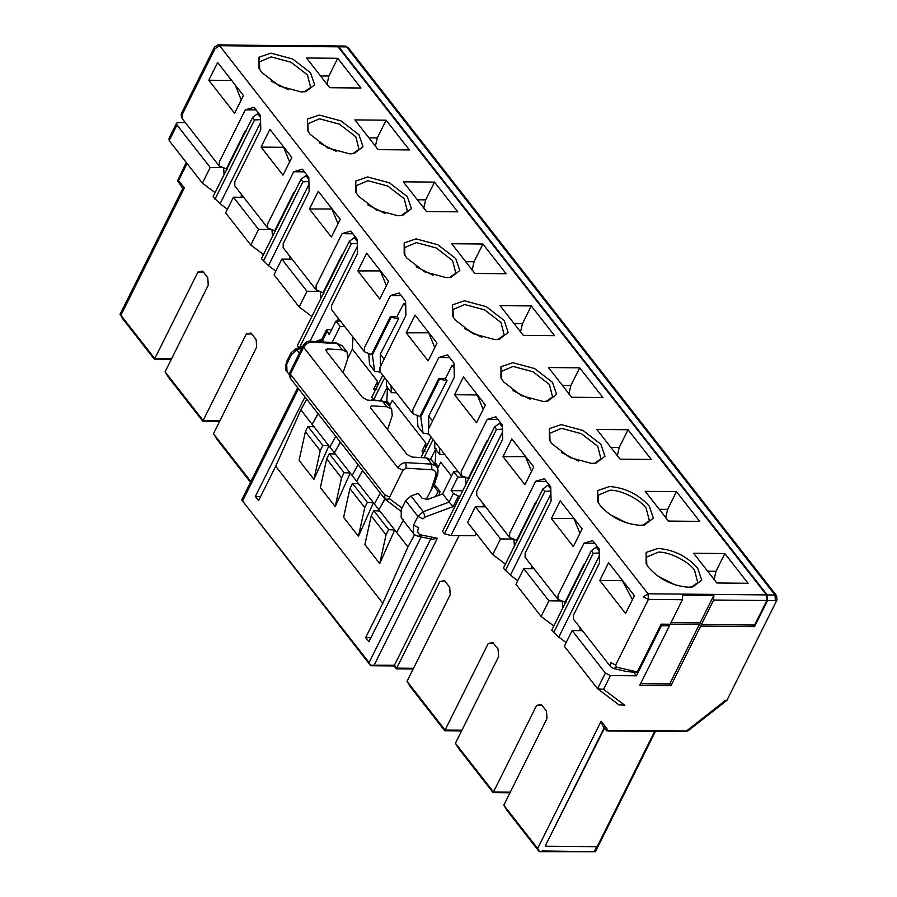 <?xml version="1.0" encoding="UTF-8"?>
<svg xmlns="http://www.w3.org/2000/svg" width="897" height="897" viewBox="0 0 897 897"><rect width="100%" height="100%" fill="white"/><g stroke="black" fill="none" stroke-linecap="round" stroke-linejoin="round"><path stroke-width="1.35" d="M338.808 46.835L767.193 594.924L774.997 595.003L346.612 46.913L338.808 46.835L336.924 46.016M251.709 333.964L246.327 333.919L250.992 333.045L256.15 339.649L256.654 347.128L213.475 433.722L251.541 482.429M213.475 433.722L216.973 439.362L251.16 483.113M357.241 241.338L354.315 237.593L355.84 237.604M354.315 237.593L349.359 241.271L351.299 243.749L357.298 243.446M357.365 246.294L310.037 341.23M351.299 243.749L299.273 348.092L297.344 345.614L349.359 241.271M413.181 668.994L396.328 668.826L394.063 665.944L370.652 665.72L241.73 499.954L369.093 662.558L430.997 538.402M348.182 47.563L345.143 46.05L337.283 45.982M176.978 124.975L210.212 167.492L202.408 183.134L169.174 140.627L176.978 124.975L176.53 123.225L178.167 122.53L185.331 122.597M182.809 188.46L177.561 180.768L186.251 162.469M177.561 180.768L178.559 180.555L184.356 187.978L120.893 315.273L154.766 358.609L197.945 272.004L202.599 271.141L207.768 277.745L208.261 285.212L165.093 371.818L203.148 420.514L219.978 420.682M169.174 140.627L169.006 138.317L176.53 123.225M202.408 183.134L215.101 192.653M183.986 188.662C182.282 188.628 182.405 188.404 184.356 187.978M171.596 358.766L154.766 358.609L154.396 359.293L122.452 318.435L120.893 315.273M154.396 359.293L171.249 359.45M203.327 272.06L197.945 272.004M260.601 122.485L220.079 203.742L227.423 209.248M220.079 203.742L213.049 196.757L252.584 117.462L254.524 119.94L260.522 119.626M308.983 184.39L268.472 265.647L275.816 271.152M268.472 265.647L261.442 258.661L300.977 179.366L302.906 181.844L308.916 181.542M308.86 179.434L305.922 175.677L307.447 175.7M305.922 175.677L300.977 179.366M302.906 181.844L263.37 261.139M246.327 333.919L202.778 421.198L219.642 421.366M202.778 421.198L168.58 377.458L165.093 371.818M260.466 117.518L257.54 113.773L259.065 113.784M257.54 113.773L252.584 117.462M254.524 119.94L214.988 199.235M753.323 625.03L754.568 626.611L767.574 600.53L767.193 594.924M754.568 626.611L700.647 626.106L671.001 685.577L639.774 685.286L669.431 625.814L661.414 625.736L636.444 675.811L610.42 675.576L603.558 689.345L597.559 688.717L564.336 646.21L572.14 630.557L605.363 673.064L610.42 675.576M606.675 730.82L602.638 725.651L601.136 721.21L606.933 728.644L607.247 730.506L687.864 730.965L726.895 700.378L725.707 700.221L686.687 730.808C688.728 730.864 688.077 731.089 684.725 731.47L607.852 730.977M777.015 599.914L776.589 595.675L774.997 595.003L775.378 600.609L777.015 599.914L726.895 700.378M599.308 555.826L558.786 637.094L566.13 642.6M558.786 637.094L551.756 630.109L591.291 550.814L593.231 553.292L599.23 552.978M414.627 534.679L407.933 546.912L382.795 603.266L365.651 637.655L370.91 637.711M438.88 495.245L440.079 491.634L438.173 491.623L435.505 496.501M382.795 603.266L275.704 466.249L258.56 500.638L255.331 496.512L304.958 396.979M421.142 536.955L368.88 641.781L365.651 637.655M407.933 546.912L350.2 473.033L335.22 506.614L320.375 487.632L326.687 458.905L329.266 453.691L344.1 472.674L350.2 473.033L328.907 445.798L313.928 479.379L299.093 460.385L305.395 431.67L307.974 426.456L322.808 445.439L328.907 445.798L300.843 409.895L275.704 466.249M394.714 529.992L379.734 563.574L364.9 544.58L371.201 515.865L373.78 510.64L388.614 529.634L394.714 529.992M373.421 502.746L358.441 536.328L343.607 517.345L349.908 488.618L352.487 483.405L367.322 502.387L373.421 502.746M357.981 464.814L352.129 475.511M362.646 470.779L356.647 481.285L362.5 470.6M426.826 457.941L431.603 460.161L436.447 466.35L431.659 464.13L431.883 469.736L406.117 468.212L402.899 470.275L397.831 467.786C399.804 464.489 402.495 462.762 405.893 462.605L431.659 464.13L426.826 457.941L411.97 457.055L406.98 454.409L370.853 408.18L370.371 406.487L371.963 405.881L386.82 406.767L391.608 408.987L387.089 403.213L382.301 400.981L367.445 400.107L362.466 397.449L326.34 351.22L325.869 349.516L327.45 348.933L342.306 349.808L337.463 343.618L311.696 342.093C308.299 342.25 305.619 343.977 303.635 347.274L290.359 374.139L290.819 378.747M391.608 408.987L392.247 415.558L387.594 429.607M342.306 349.808L347.094 352.028L347.733 358.598L343.08 372.647M434.35 484.302L440.079 491.634M300.843 409.895L306.696 399.199M318.132 413.831L312.134 424.337L317.975 413.64M340.243 442.12L334.39 452.817L340.389 442.311M329.872 447.031L335.725 436.346M314.073 426.815L307.974 426.456M322.808 445.439L320.229 450.653L313.928 479.379M320.229 450.653L305.395 431.67M335.355 454.05L329.266 453.691M344.1 472.674L341.522 477.888L335.22 506.614M341.522 477.888L326.687 458.905M260.59 496.557L255.331 496.512M331.812 329.334L326.452 330.006L329.165 334.637L335.927 321.07L340.12 326.441L332.103 342.531M326.912 331.744L322.64 340.322L323.985 342.049M318.816 341.746L322.628 340.311C321.586 338.954 321.653 338.808 322.83 339.873M326.463 329.995L321.9 339.156L315.464 341.544M297.692 387.695L241.73 499.954M370.652 665.72L369.093 662.558M370.91 665.238L394.445 665.26L396.698 668.142L439.878 581.548L444.542 580.673L449.7 587.277L450.204 594.756L407.025 681.35L445.08 730.057L461.91 730.214M442.636 493.855L453.669 471.71L457.862 477.081L451.101 490.648L453.366 493.529L449.083 502.107L442.636 493.855L427.869 499.337L422.083 498.295L418.215 493.339L411.017 496.007L405.657 500.717L417.912 516.392L413.528 525.182L418.585 527.694C416.97 531.529 417.789 533.939 421.018 534.937L437.355 538.278L432.489 539.276M411.017 496.007L423.272 511.694L449.083 502.107L453.153 506.603L425.111 517.02L422.969 518.903L417.912 516.392L423.272 511.694L425.111 517.02M453.366 493.529L458.423 496.041L453.153 506.603M405.657 500.717L401.273 509.496L401.194 517.793L413.45 533.48C413.752 534.377 415.367 535.341 418.282 536.372L432.601 539.299M394.063 665.944L459.096 535.587M396.328 668.826L396.698 668.142L413.528 668.31M509.956 792.802L493.103 792.645L458.905 748.894L455.407 743.265L493.473 791.961L536.653 705.356L541.306 704.493L546.475 711.097L546.968 718.564L503.8 805.17L537.662 848.506L601.136 721.21M493.103 792.645L493.473 791.961L510.303 792.118M542.035 705.412L536.653 705.356M597.772 547.136L596.247 547.125L599.174 550.87M596.247 547.125L591.291 550.814M593.231 553.292L553.696 632.587M550.915 493.922L510.404 575.179L517.748 580.695M510.404 575.179L503.374 568.205L542.909 488.91L544.838 491.377L550.848 491.074M550.792 488.966L547.865 485.221L549.39 485.232M547.865 485.221L542.909 488.91M544.838 491.377L505.303 570.683M493.642 643.508L488.26 643.452L492.924 642.577L498.082 649.181L498.586 656.66L455.407 743.265M488.26 643.452L444.71 730.741L461.574 730.898M444.71 730.741L410.523 686.99L407.025 681.35M445.26 581.592L439.878 581.548M500.997 423.328L499.472 423.306L502.41 427.062M499.472 423.306L494.516 426.994L496.456 429.472L502.455 429.17M496.456 429.472L444.43 533.816L450.933 535.509L474.872 535.733L476.083 533.289M502.533 432.018L450.933 535.509M444.43 533.816L442.501 531.338L494.516 426.994M539.232 851.668L542.719 851.006L595.429 851.713L539.232 851.668L507.287 810.798L503.8 805.17M539.489 851.175L537.662 848.506M604.948 727.254L545.32 845.804L604.634 726.85M595.429 851.702L655.393 731.425M603.558 689.345L624.861 705.334L618.874 704.694M619.356 705.165L597.559 688.717L605.363 673.064M670.238 624.177L699.357 624.458L700.647 626.106M699.357 624.458L669.711 683.929L671.001 685.577M669.711 683.929L640.593 683.649M669.431 625.814L668.142 624.155M434.148 484.907L433.498 485.647L438.173 491.623M403.583 519.778L396.653 532.47M433.498 485.647L426.075 499.707M374.385 503.991L380.238 493.294M358.587 483.763L352.487 483.405M349.908 488.618L364.743 507.612L367.322 502.387M364.743 507.612L358.441 536.328M384.757 499.057L378.904 509.765L384.925 499.225M379.88 511.01L373.78 510.64M371.201 515.865L386.035 534.847L388.614 529.634M386.035 534.847L379.734 563.574M505.415 564.101L492.722 554.581L467.561 522.39L475.365 506.738L500.526 538.929L513.656 539.052M492.722 554.581L500.526 538.929M553.808 626.005L541.115 616.486L515.954 584.295L523.758 568.642L548.919 600.844L562.049 600.968M541.115 616.486L548.919 600.844M299.183 306.953L274.022 274.762L281.826 259.11L306.987 291.301L299.183 306.953L311.864 316.473M243.726 197.306L233.433 197.205L225.629 212.858L250.79 245.049L258.594 229.397L271.724 229.52M233.433 197.205L258.594 229.397M263.483 254.569L250.79 245.049M401.217 295.662L390.453 295.562L364.496 347.621L364.451 351.77L331.554 309.678L331.587 305.529L357.544 253.459L357.197 239.342L350.738 231.078L342.071 233.657L316.103 285.717L316.069 289.866L323.985 293.005M342.71 255.443L342.071 254.613L342.71 254.625M323.346 292.175L342.071 254.613M364.451 351.77L372.378 354.909L391.103 317.347L390.453 316.529L397.001 316.585L398.627 318.659L380.306 354.136L380.429 366.537M371.728 354.091L390.453 316.529M449.61 357.567L438.835 357.466L412.878 409.537L412.844 413.674L420.76 416.825L439.485 379.263L438.846 378.433L445.394 378.5L447.009 380.563L428.688 416.051L428.811 428.441M420.11 415.995L438.846 378.433M497.992 419.471L487.228 419.37L461.271 471.441L461.226 475.589L469.142 478.729M487.878 441.167L487.228 440.337L487.867 440.349M468.503 477.899L487.228 440.337M546.374 481.386L535.61 481.285L509.653 533.345L509.619 537.494L517.535 540.633M536.26 503.071L535.621 502.253L536.249 502.253M516.885 539.815L535.621 502.253M594.767 543.29L584.003 543.19L558.035 595.249L558.001 599.398L565.917 602.537M584.653 564.975L584.003 564.157L584.642 564.157M565.278 601.719L584.003 564.157M256.06 109.939L245.296 109.838L219.328 161.909L219.294 166.046L227.21 169.197M245.946 131.635L245.296 130.805L245.935 130.805M226.571 168.367L245.296 130.805M304.442 171.843L293.678 171.742L267.721 223.813L267.687 227.961L275.603 231.101M294.328 193.539L293.678 192.709L294.317 192.72M274.953 230.271L293.678 192.709M320.364 291.48L320.857 298.454M352.835 233.758L342.071 233.657M245.296 109.838L253.974 107.27L260.422 115.522L260.78 129.65L234.812 181.71L234.779 185.858L267.687 227.961M293.678 171.742L302.356 169.174L308.803 177.427L309.162 191.554L283.205 243.625L283.172 247.763L316.069 289.866M390.453 295.562L399.131 292.994L405.579 301.246L405.937 315.374L379.98 367.434L379.936 371.582L412.844 413.674M438.835 357.466L447.513 354.898L453.972 363.15L454.319 377.278L428.362 429.338L428.329 433.486L461.226 475.589M487.228 419.37L495.906 416.802L502.354 425.055L502.712 439.182L476.756 491.253L476.711 495.391L509.619 537.494M535.61 481.285L544.288 478.718L550.747 486.97L551.094 501.087L525.137 553.157L525.104 557.306L558.001 599.398M584.003 543.19L592.682 540.622L599.129 548.874L599.488 563.002L573.519 615.062L573.486 619.21L610.588 666.673L610.622 662.524L615.678 665.036L648.396 599.398L682.438 599.723L682.617 595.126L713.844 595.417L713.653 600.026L701.432 624.536L754.612 625.041L766.845 600.519L766.464 594.913L338.079 46.835L219.642 45.713L506.413 412.62L648.026 593.792L766.464 594.913M208.799 80.237L217.646 62.498L243.446 95.519L234.61 113.257L208.799 80.237L231.673 80.45M551.375 518.544L560.221 500.806L582.153 528.871L573.318 546.609L551.375 518.544L574.058 518.511M599.768 580.449L608.603 562.711L634.414 595.731L625.568 613.47L599.768 580.449L622.327 580.662L632.452 599.656M502.993 456.629L511.839 438.902L533.771 466.967L524.924 484.694L502.993 456.629L525.676 456.607M454.6 394.725L463.446 376.987L485.389 405.052L476.542 422.79L454.6 394.725L477.17 394.938L483.18 409.469M406.218 332.821L415.064 315.082L436.996 343.147L428.149 360.886L406.218 332.821L428.901 332.787M357.836 270.916L366.671 253.178L388.614 281.243L379.767 298.981L357.836 270.916L380.519 270.883M318.289 191.263L309.443 209.001L331.374 237.066L340.221 219.328L318.289 191.263M261.061 147.097L269.896 129.359L291.839 157.424L282.992 175.162L261.061 147.097L283.62 147.31L289.619 161.864M338.079 318.02L338.034 321.092M368.745 353.396L369.542 364.642L374.654 371.179L372.378 354.909M386.461 379.924L386.372 386.17L391.484 392.707L390.98 385.71M417.139 415.3L417.935 426.557L423.048 433.094L420.76 416.825M434.854 441.84L434.753 448.085L439.866 454.622L439.373 447.614M465.521 477.204L466.014 484.167M483.236 503.744L483.191 506.816M513.903 539.108L514.407 546.082M531.629 565.648L531.585 568.72M562.296 601.024L562.789 607.987M579.967 630.625L580.011 627.564M701.432 624.536L700.142 622.888L713.844 595.417M700.142 622.888L671.023 622.619M615.678 665.036L616.329 667.099L637.307 671.988L661.156 624.155L670.205 624.245L682.438 599.723M637.307 671.988L636.915 672.615L625.579 671.326L613.492 668.5L610.588 666.673M282.589 45.669L218.117 44.85L219.642 45.713L214.955 48.808L182.237 114.446L182.203 118.583L219.294 166.046M336.588 45.971L338.079 46.835M329.748 87.715L306.527 58.002L337.743 58.294L360.975 88.018L329.748 87.715M301.246 91.954L279.505 86.112L261.621 72.332L259.009 68.318L259.031 57.184L270.916 53.158L292.657 59L310.541 72.792L314.656 84.845L305.754 91.617L301.246 91.954M688.335 587.21C672.582 585.92 659.373 579.384 648.722 567.588L646.109 563.574L646.12 552.44L658.017 548.415C673.77 549.715 686.979 556.252 697.631 568.048L701.746 580.101L692.854 586.885L688.335 587.21M639.953 525.306C624.2 524.016 610.992 517.468 600.328 505.673L597.716 501.67L597.738 490.536L609.624 486.51C625.377 487.8 638.586 494.348 649.249 506.143L653.364 518.186L644.461 524.969L639.953 525.306M699.682 521.37L668.456 521.067L645.235 491.354L676.45 491.646L699.682 521.37M716.849 582.972L693.616 553.258L724.843 553.561L748.064 583.274L716.849 582.972M620.074 459.163L596.841 429.45L628.068 429.741L651.289 459.455L620.074 459.163M591.56 463.401L569.83 457.548L551.947 443.768L549.334 439.754L549.345 428.631L561.242 424.606L582.972 430.448L600.855 444.228L604.97 456.281L596.079 463.065L591.56 463.401M543.178 401.486L521.437 395.644L503.553 381.864L500.952 377.85L500.963 366.727L512.849 362.702L534.59 368.544L552.474 382.324L556.589 394.377L547.697 401.161L543.178 401.486M571.681 397.259L548.459 367.535L579.686 367.837L602.907 397.55L571.681 397.259M494.785 339.582L473.055 333.74L455.171 319.96L452.559 315.946L452.581 304.812L464.467 300.787L486.208 306.639L504.092 320.42L508.207 332.473L499.304 339.245L494.785 339.582M523.299 335.343L500.066 305.63L531.293 305.933L554.525 335.646L523.299 335.343M446.403 277.678L424.662 271.836L406.778 258.044L404.177 254.03L404.188 242.908L416.085 238.882L437.814 244.724L455.698 258.515L459.813 270.558L450.922 277.341L446.403 277.678M474.905 273.439L451.684 243.726L482.911 244.018L506.132 273.731L474.905 273.439M367.692 176.978L355.806 181.003L355.784 192.126L358.396 196.14L376.28 209.92L398.01 215.773L402.529 215.437L411.431 208.653L407.316 196.6L389.433 182.82L367.692 176.978M403.302 181.822L426.524 211.535L457.75 211.827L434.518 182.113L403.302 181.822M378.142 149.631L354.909 119.906L386.136 120.209L409.357 149.922L378.142 149.631M349.628 153.858L327.898 148.016L310.014 134.236L307.402 130.222L307.413 119.088L319.31 115.063L341.039 120.916L358.923 134.696L363.038 146.749L354.147 153.533L349.628 153.858M223.588 167.672L224.082 174.635M241.304 194.212L241.259 197.273M271.97 229.576L272.464 236.539M289.686 256.116L289.641 259.188M337.743 58.294L328.907 76.032L320.554 75.953M259.715 69.574L259.446 61.882L271.174 56.903L291.054 62.241L307.413 74.855L310.642 87.413L304.33 91.819M646.815 564.83L646.535 557.138L658.263 552.16C668.714 551.464 688.649 561.343 694.513 570.111L697.765 582.602L691.419 587.075M598.422 502.925L598.153 495.234L609.882 490.244C620.332 489.56 640.267 499.438 646.12 508.207L649.383 520.697L643.037 525.171M659.261 509.305L667.615 509.384L676.45 491.646M707.655 571.221L715.997 571.299L724.843 553.561M610.879 447.401L619.222 447.48L628.068 429.741M550.04 441.021L549.76 433.329L561.488 428.34L581.379 433.688L597.738 446.302L600.956 458.849L594.644 463.256M501.647 379.106L501.378 371.414L513.106 366.436L532.986 371.784L549.356 384.387L552.574 396.945L546.262 401.351M562.486 385.497L570.84 385.575L579.686 367.837M453.265 317.202L452.985 309.51L464.713 304.532L484.604 309.88L500.963 322.483L504.192 335.041L497.88 339.447M514.104 323.582L522.446 323.66L531.293 305.933M404.883 255.297L404.603 247.606L416.331 242.616L436.211 247.964L452.581 260.579L455.799 273.125L449.487 277.543M465.722 261.677L474.065 261.756L482.911 244.018M356.49 193.393L356.21 185.701L367.938 180.712L387.829 186.06L404.188 198.674L407.417 211.221L401.105 215.628M434.518 182.113L425.683 199.852L417.329 199.773M386.136 120.209L377.289 137.947L368.947 137.869M308.108 131.478L307.828 123.786L319.556 118.808L339.447 124.156L355.806 136.759L359.024 149.317L352.712 153.723M371.706 400.354L372.659 398.459M374.957 390.834L373.623 389.107L377.514 381.303L377.278 386.17M353.003 337.115L352.353 349.112L377.514 381.303M352.353 349.112L347.913 358.015M210.212 167.492L223.342 167.616M661.414 625.736L660.775 624.917M633.809 672.436L636.444 675.811M460.094 496.052L458.423 496.041M437.613 468.458L440.73 462.19L451.527 476.004M344.683 326.486L340.12 326.441M335.927 321.07L340.49 321.115M453.669 471.71L458.232 471.755M457.862 477.081L465.274 477.148M451.101 490.648L462.729 490.749M436.985 467.135L438.05 467.584M434.159 463.424L435.191 462.661L435.964 448.522M435.628 449.195L430.627 459.208M433.083 439.575L424.012 457.773M389.41 406.173L392.348 400.286L425.896 443.208L422.005 451.023L425.178 451.113M425.896 443.208L425.671 448.085M384.768 401.508L386.416 401.52L386.798 400.746L387.571 386.618L380.171 401.464M384.69 377.671L373.679 399.759L377.2 400.679M373.679 399.759L371.739 397.281L382.761 375.193M423.35 452.738L422.005 451.023M388.67 405.231L389.657 405.668M376.796 389.208L373.623 389.107M572.14 630.557L582.433 630.647M420.928 457.593L431.143 437.097M485.658 506.839L475.365 506.738M534.04 568.743L523.758 568.642M306.987 291.301L320.117 291.424M292.108 259.211L281.826 259.11M391.103 317.347L398.627 318.659M439.485 379.263L447.009 380.563M374.654 371.179L380.485 372.199M405.635 303.5L403.728 303.489L397.001 316.585M391.484 392.707L396.552 392.763M423.048 433.094L428.878 434.103M454.028 365.404L452.11 365.393L445.394 378.5M439.866 454.622L444.946 454.667M241.248 99.937L235.261 85.047M573.957 518.758L579.944 533.311M525.564 456.853L531.562 471.396M434.787 347.588L428.766 333.067M386.405 285.661L380.395 271.129M309.443 209.001L332.125 208.979M338.023 223.745L332.025 209.225M425.683 199.852L423.709 208.339M474.065 261.756L472.102 270.244M522.446 323.66L520.484 332.159M570.84 385.575L568.877 394.063M619.222 447.48L617.259 455.968M667.615 509.384L665.641 517.883M715.997 571.299L714.034 579.787M377.289 137.947L375.327 146.435M328.907 76.032L326.934 84.531M385.048 213.486L367.837 204.897M433.43 275.39L416.219 266.801M481.824 337.294L464.612 328.706M530.205 399.21L512.994 390.621M578.599 461.114L561.376 452.525M626.981 523.018L609.769 514.43M675.363 584.922L658.151 576.334M336.655 151.571L319.444 142.982M288.273 89.666L271.062 81.078M405.702 306.012L403.728 303.489M454.084 367.916L452.11 365.393M384.151 359.069L380.306 354.136M432.533 420.973L428.688 416.051M438.431 466.81L435.191 462.661M390.049 404.895L386.798 400.746M545.645 846.219L597.155 846.701L654.642 731.414M187.058 163.501L178.559 180.555M767.574 600.53L775.378 600.609M298.499 388.726L242.639 500.773M385.441 499.685L290.325 378.265C288.98 374.8 288.845 372.838 289.91 372.39L290.359 374.139L384.555 494.651L385.015 499.259L389.803 498.99L401.991 508.072M397.831 467.786L303.635 347.274L303.186 345.524L289.91 372.39M386.82 406.767L382.301 400.981M327.45 348.933L326.317 351.209M336.005 342.755L342.25 345.838L335.994 342.755L310.227 341.23L311.696 342.093M301.964 348.002L296.817 349.908L299.396 353.205M295.326 349.023L296.817 349.908L291.458 354.607L291.009 352.857L295.337 349.023L302.838 346.231M286.625 361.648L287.006 371.694C285.257 370.573 285.134 367.221 286.625 361.648L291.009 352.857M287.074 363.397L291.458 354.607M437.355 538.278L374.15 665.069M421.018 534.937L418.271 536.372M413.528 525.182L413.45 533.48M594.24 851.5L596.841 846.286M431.883 469.736C435.348 470.207 436.615 472.259 435.684 475.881L437.545 474.659C438.398 471.317 438.039 468.548 436.447 466.35M435.684 475.881L430.448 491.713M402.899 470.275L389.612 497.151L389.803 498.99M389.612 497.151L384.555 494.651M406.117 468.212L405.893 462.605M713.653 600.026L766.845 600.519M613.447 668.489L616.329 667.099M648.026 593.792L648.396 599.398L643.34 596.897L648.026 593.792M182.203 118.583C181.104 116.128 180.97 114.166 181.788 112.686L182.237 114.446M214.955 48.808L214.506 47.059L218.117 44.85M776.589 595.675L348.204 47.586M348.26 47.664L345.177 46.05M119.996 314.432L182.797 188.448M347.094 352.028L342.25 345.838M310.227 341.23C307.626 340.927 305.272 342.362 303.186 345.524M289.271 374.598L287.006 371.694M322.64 340.333L326.912 331.755M434.114 484.997L437.545 474.659M400.634 510.998L384.521 498.777M283.374 45.467L336.554 45.971M181.788 112.686L214.506 47.059"/></g></svg>
